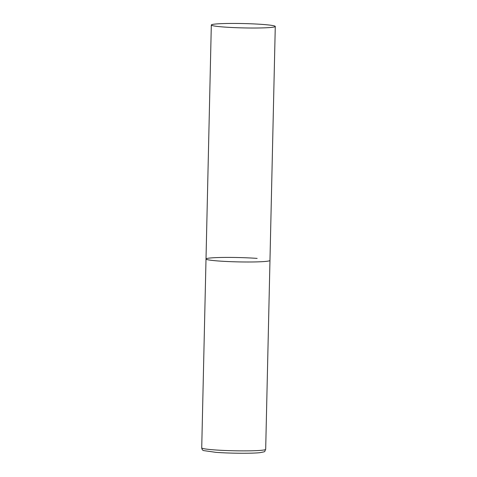 <?xml version="1.0" encoding="UTF-8"?>
<svg xmlns="http://www.w3.org/2000/svg" width="477" height="477" viewBox="0 0 477 477"><rect width="100%" height="100%" fill="white"/><g stroke="black" fill="none" stroke-linecap="round" stroke-linejoin="round"><path stroke-width="0.72" d="M275.277 26.456A31.989 2.176 1.3 0 0 253.418 23.898A31.989 2.176 1.3 0 0 217.697 23.85A31.989 2.176 1.3 0 0 211.317 25.007A31.989 2.176 1.3 0 0 233.175 27.565A31.989 2.176 1.3 0 0 268.903 27.612A31.989 2.176 1.3 0 0 275.277 26.456L265.683 449.316A31.989 2.176 -178.7 0 1 247.998 450.86A31.989 2.176 -178.7 0 1 214.543 449.9A31.989 2.176 -178.7 0 1 201.723 447.867L206.01 258.981A31.989 2.176 1.3 0 0 227.869 261.545A31.989 2.176 1.3 0 0 263.59 261.587A31.989 2.176 1.3 0 0 269.97 260.436A31.989 2.176 -178.7 0 1 252.285 261.974A31.989 2.176 -178.7 0 1 218.824 261.014A31.989 2.176 -178.7 0 1 206.01 258.981A31.989 2.176 -178.7 0 1 223.695 257.437A31.989 2.176 -178.7 0 1 257.151 258.397M265.683 449.316C263.996 452.244 266.476 451.314 260.203 452.631C252.428 453.579 229.819 453.412 215.884 452.345L203.607 450.586C202.54 450.282 201.908 449.376 201.723 447.867M206.01 258.981L211.317 25.007"/></g></svg>
